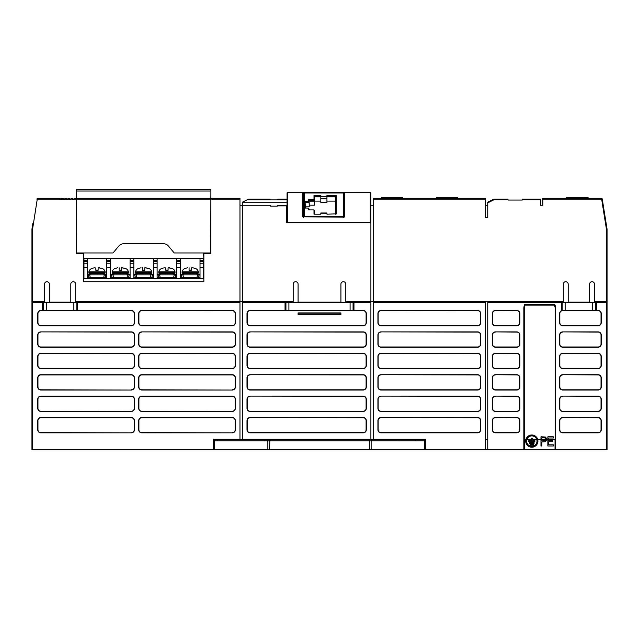 <?xml version="1.0" encoding="UTF-8"?>
<svg xmlns="http://www.w3.org/2000/svg" width="639" height="639" viewBox="0 0 639 639"><rect width="100%" height="100%" fill="white"/><g stroke="black" fill="none" stroke-linecap="round" stroke-linejoin="round"><path stroke-width="0.96" d="M287.686 192.395L287.071 193.01L287.071 205.247L287.686 205.327L286.464 205.247L287.686 205.247L287.071 205.247L287.686 205.247L287.686 192.475L370.277 192.475L370.277 222.731L370.892 223.442L370.892 193.01A0.615 0.615 0 0 0 370.277 192.395L370.892 193.01A0.615 0.527 180 0 0 370.277 192.475L287.686 192.395L287.071 193.01L287.686 192.395A0.615 0.431 90 0 0 287.414 192.531A0.615 0.527 180 0 0 287.071 193.01L287.686 192.395M192.291 267.717L194.663 268.22C196.684 268.747 197.914 269.946 198.33 271.807L198.33 272.725A0.615 0.615 0 0 1 197.723 273.332L182.73 273.332A0.615 0.615 0 0 1 182.115 272.725L182.115 271.807C182.538 269.946 183.76 268.747 185.789 268.22L187.658 267.789M171.348 268.276L168.065 267.813L171.348 268.22C173.377 268.747 174.599 269.946 175.022 271.807L175.022 272.725A0.615 0.615 0 0 1 174.407 273.332L159.423 273.332A0.615 0.615 0 0 1 158.807 272.725L158.807 271.807C159.231 269.946 160.453 268.747 162.482 268.22L164.343 267.789M148.04 268.276L144.749 267.813L148.04 268.22C150.069 268.747 151.291 269.946 151.715 271.807L151.715 272.725A0.615 0.615 0 0 1 151.1 273.332L136.107 273.332A0.615 0.615 0 0 1 135.5 272.725L135.5 271.807C135.915 269.946 137.145 268.747 139.166 268.22L141.035 267.789M124.733 268.276L121.442 267.813L124.733 268.22C126.762 268.747 127.984 269.946 128.399 271.807L128.399 272.725A0.615 0.615 0 0 1 127.792 273.332L112.799 273.332A0.615 0.615 0 0 1 112.192 272.725L112.192 271.807C112.608 269.946 113.83 268.747 115.859 268.22L117.728 267.789M101.417 268.276L98.134 267.813L101.417 268.22C103.446 268.747 104.668 269.946 105.092 271.807L105.092 272.725A0.615 0.615 0 0 1 104.477 273.332L89.492 273.332A0.615 0.615 0 0 1 88.877 272.725L88.877 271.807C89.3 269.946 90.522 268.747 92.551 268.22L94.412 267.789M194.815 273.332L185.637 273.548L181.204 274.251M171.5 273.332L162.33 273.548L157.889 274.251M148.192 273.332L139.014 273.548L134.581 274.251M124.885 273.332L115.707 273.548L111.274 274.251M101.577 273.332L92.399 273.548L87.958 274.251M182.834 274.85L181.34 274.85L182.834 274.85M159.518 274.85L158.033 274.858L159.518 274.85M136.211 274.85L134.725 274.858L136.211 274.85M112.903 274.85L111.418 274.858L112.903 274.85M89.596 274.85L88.102 274.858L89.596 274.85M598.176 310.674L562.695 310.674A2.868 2.868 0 0 0 559.828 313.533L559.828 322.711A2.868 2.868 0 0 0 562.695 325.578L598.176 325.578A2.868 2.868 0 0 0 601.043 322.711L601.043 313.533A2.868 2.868 0 0 0 598.176 310.674L598.176 310.474A3.059 3.059 0 0 1 601.235 313.533L601.235 322.711A3.059 3.059 0 0 1 598.176 325.77L562.695 325.77A3.059 3.059 0 0 1 559.636 322.711L559.636 313.533A3.059 3.059 0 0 1 561.274 310.826L561.274 302.519L487.749 302.519L487.749 449.664L485.297 449.664L485.297 302.519L373.336 302.519L373.336 439.265L425.342 439.265L425.342 449.664L213.658 449.664L213.658 439.265L239.968 439.265L239.968 302.519L77.726 302.519L77.726 310.474L131.37 310.474A3.059 3.059 0 0 1 134.43 313.533L134.43 322.711A3.059 3.059 0 0 1 131.37 325.77L40.824 325.77A3.059 3.059 0 0 1 37.765 322.711L37.765 313.533A3.059 3.059 0 0 1 40.824 310.474L40.824 310.674A2.868 2.868 0 0 0 37.957 313.533L37.957 322.711A2.868 2.868 0 0 0 40.824 325.578L131.37 325.578A2.868 2.868 0 0 0 134.23 322.711L134.23 313.533A2.868 2.868 0 0 0 131.37 310.674L40.824 310.674M214.992 439.265L214.576 439.424A0.615 0.615 0 0 0 214.424 439.648L214.576 440.79L369.478 440.79L369.142 439.265M239.968 199.128L239.968 198.513L210.902 198.513L210.902 253.579L203.865 253.579L203.865 281.719L83.342 281.719L83.342 253.579L76.305 253.579L76.456 198.513L76.456 252.357A0.615 0.615 0 0 0 77.071 252.964L112.728 252.964A0.615 0.615 0 0 0 113.199 252.748L118.83 245.991A6.118 6.118 0 0 1 123.527 243.786L163.68 243.786A6.118 6.118 0 0 1 168.384 245.991L174.016 252.748A0.615 0.615 0 0 0 174.479 252.964L210.143 252.964A0.615 0.615 0 0 0 210.75 252.357L210.902 189.336L76.305 189.336L76.305 198.513L74.012 198.513L74.012 199.432L72.479 199.432L72.479 198.513L70.953 198.513L70.953 199.432L69.419 199.432L69.419 198.513L67.894 198.513L67.894 199.432L66.368 199.432L66.368 198.513L64.835 198.513L64.835 199.432L63.309 199.432L63.309 198.513L61.775 198.513L61.775 199.432L60.25 199.432L60.25 198.513L37.366 198.513L32.565 229.153L31.95 229.105L31.95 301.608L44.49 301.608L44.49 284.171A2.444 2.444 0 0 1 46.943 281.719A2.444 2.444 0 0 1 49.387 284.171L49.387 302.063L70.801 302.063L70.801 284.171A2.444 2.444 0 0 1 73.245 281.719A2.444 2.444 0 0 1 75.698 284.171L75.698 301.608L239.968 301.608L239.968 199.128L74.012 199.128M373.336 199.128L373.336 301.608L563.302 301.608L563.302 284.171A2.444 2.444 0 0 1 565.755 281.719A2.444 2.444 0 0 1 568.199 284.171L568.199 302.063L589.613 302.063L589.613 284.171A2.444 2.444 0 0 1 592.057 281.719A2.444 2.444 0 0 1 594.51 284.171L594.51 301.608L607.05 301.608L607.05 229.105L602.242 199.033L601.634 199.128L601.634 198.513L542.807 198.513L542.807 205.247L540.362 205.247L540.362 199.128L522.774 199.128L522.311 200.047L508.245 200.047L507.781 199.128L493.867 199.128L487.749 202.188L487.749 217.484L485.297 217.484L485.297 198.513L373.336 198.513L373.336 199.128L485.297 199.128M287.27 222.731L286.464 222.38L287.27 222.731L287.686 222.204A0.615 0.527 0 0 1 287.071 221.677L287.071 205.854L286.464 205.247L277.741 205.247L277.286 206.165L270.553 206.165L270.097 205.247L242.413 205.247L242.413 301.608L293.189 301.608L293.189 284.171A2.444 2.444 0 0 1 295.641 281.719A2.444 2.444 0 0 1 298.086 284.171L298.086 302.063L340.914 302.063L340.914 284.171A2.444 2.444 0 0 1 343.359 281.719A2.444 2.444 0 0 1 345.811 284.171L345.811 301.608L370.892 301.608L370.892 223.442L370.277 222.731L287.27 222.731L286.464 222.38L287.071 221.677L287.071 205.854A0.615 0.615 180 0 0 286.464 205.247L287.071 205.247M32.565 449.664L31.95 449.664L31.95 302.519L32.565 302.519L32.565 449.664L213.658 449.664M42.462 302.519L43.348 302.519L43.348 310.474L42.462 310.474L42.462 302.519L32.565 302.519M77.726 310.474L46.328 310.474L46.328 302.519L43.348 302.519M46.328 302.519L73.86 302.519L73.86 310.474M76.832 310.474L76.832 302.519L73.86 302.519M76.832 302.519L77.726 302.519M555.043 439.265L555.043 449.664L524.459 449.664L524.459 439.265M370.892 439.265L370.892 302.519L353.958 302.519L353.958 310.474L363.248 310.474A3.059 3.059 0 0 1 366.307 313.533L366.307 322.711A3.059 3.059 0 0 1 363.248 325.77L250.057 325.77A3.059 3.059 0 0 1 246.997 322.711L246.997 313.533A3.059 3.059 0 0 1 250.057 310.474L285.042 310.474L285.042 302.519L242.413 302.519L242.413 439.265L373.336 439.265M561.274 302.519L562.168 302.519L562.168 310.474L561.274 310.826M598.176 310.474L565.14 310.474L565.14 302.519L562.168 302.519M565.14 302.519L596.538 302.519L596.538 310.474M606.435 302.519L607.05 302.519L607.05 449.664L606.435 449.664L606.435 302.519L596.538 302.519M548.773 439.265L555.211 439.265L555.211 307.774L554.436 304.779L555.027 304.963L555.658 307.774L555.211 307.774M555.043 449.664L606.435 449.664M524.459 449.664L523.844 449.664L523.844 307.774L524.292 307.774L524.292 439.265L525.961 439.265M525.681 441.094A6.118 6.118 0 0 1 531.8 434.975A6.118 6.118 0 0 1 537.918 441.094A6.118 6.118 0 0 1 531.8 447.212A6.118 6.118 0 0 1 525.681 441.094M548.773 440.527L548.773 437.987L553.366 437.987L553.366 436.812L547.855 436.812L547.855 445.99L553.366 445.99L553.366 444.816L548.773 444.816L548.773 441.693L552.751 441.693L552.751 440.527L548.773 440.527M540.977 445.99L540.977 436.812L545.41 437.012L546.481 438.378L546.481 440.327L545.41 441.693L541.896 441.892L541.896 445.99L540.977 445.99M373.336 205.247L370.892 205.247L370.892 193.01A0.615 0.615 0 0 0 370.277 192.395A0.615 0.615 0 0 1 370.892 193.01A0.615 0.615 0 0 0 370.277 192.395M83.342 263.06L83.957 263.06M203.865 278.66L83.342 278.66M203.258 263.06L203.865 263.06M607.05 301.608L606.746 302.063M526.6 441.094A5.2 5.2 0 0 1 531.8 435.894A5.2 5.2 0 0 1 537 441.094A5.2 5.2 0 0 1 531.8 446.294A5.2 5.2 0 0 1 526.6 441.094M545.714 438.961L545.259 440.527L541.896 440.718L541.896 437.787L544.795 437.787L545.714 438.961M344.74 216.797L344.74 192.826L344.125 192.523L302.83 192.826L302.83 216.797L344.125 217.148L344.74 216.797L344.74 198.513L344.125 198.513M436.357 198.513L436.357 198.058L441.253 198.058L441.253 197.443L457.772 197.443L457.772 198.513M441.253 198.513L441.253 198.058L456.853 198.058L456.853 198.513M441.253 197.443L440.335 197.443L440.335 198.513M381.291 198.513L386.188 198.21L386.188 197.595L402.706 197.595L402.706 198.513M386.188 198.513L401.787 198.513M386.188 197.595L385.269 197.595L385.269 198.513M303.437 192.523L303.437 198.513L302.83 198.513M203.865 258.779L203.561 252.964M83.645 252.964L83.957 258.779M83.957 273.764L83.342 273.764M203.258 273.764L203.865 273.764M531.336 438.194L531.336 440.638L528.741 440.638L528.741 441.557L534.859 441.557L534.859 440.638L532.255 440.638L532.255 438.194L531.336 438.194M457.772 198.058L456.853 198.058L456.853 197.443M402.706 198.21L401.787 198.21L401.787 197.595M566.673 198.513L566.673 197.443L567.592 197.443L567.592 198.513M583.191 198.513L583.191 197.443L584.11 197.443L584.11 198.513M583.191 197.443L567.592 197.443M588.088 198.513L588.088 197.443L584.11 197.443M239.968 205.247L242.413 205.247L242.413 202.188L246.997 199.895L270.465 199.895L270.025 199.128L270.377 199.735M242.413 202.867L242.413 202.188L287.071 202.188M287.071 199.895L270.465 199.895M370.892 202.188L370.892 199.895M270.025 199.128L248.531 199.128L246.997 199.895M277.374 199.895L277.813 199.128L277.462 199.735L277.813 199.128L287.071 199.128M424.424 439.424L424.424 440.79L425.039 440.79L424.576 439.648A0.615 0.615 0 0 0 424.424 439.424L424.576 439.648A0.615 0.615 0 0 0 424.424 439.424L424.008 439.265M214.576 439.424A0.615 0.615 0 0 0 214.424 439.648L213.961 440.79L214.576 440.79L214.576 449.664M214.424 439.648L213.961 440.79L213.961 449.664L213.961 443.546M232.316 432.835L141.77 432.835A3.059 3.059 0 0 1 138.711 429.775L138.711 420.598A3.059 3.059 0 0 1 141.77 417.539L232.316 417.539A3.059 3.059 0 0 1 235.376 420.598L235.376 429.775A3.059 3.059 0 0 1 232.316 432.835L141.77 432.643A2.868 2.868 0 0 1 138.903 429.775L138.903 420.598A2.868 2.868 0 0 1 141.77 417.738L232.316 417.738A2.868 2.868 0 0 1 235.184 420.598L235.184 429.775A2.868 2.868 0 0 1 232.316 432.643M141.77 310.474L232.316 310.474A3.059 3.059 0 0 1 235.376 313.533L235.376 322.711A3.059 3.059 0 0 1 232.316 325.77L141.77 325.77A3.059 3.059 0 0 1 138.711 322.711L138.711 313.533A3.059 3.059 0 0 1 141.77 310.474L232.316 310.674A2.868 2.868 0 0 1 235.184 313.533L235.184 322.711A2.868 2.868 0 0 1 232.316 325.578L141.77 325.578A2.868 2.868 0 0 1 138.903 322.711L138.903 313.533A2.868 2.868 0 0 1 141.77 310.674M40.824 331.889L131.37 331.889A3.059 3.059 0 0 1 134.43 334.948L134.43 344.125A3.059 3.059 0 0 1 131.37 347.185L40.824 347.185A3.059 3.059 0 0 1 37.765 344.125L37.765 334.948A3.059 3.059 0 0 1 40.824 331.889L131.37 332.08A2.868 2.868 0 0 1 134.23 334.948L134.23 344.125A2.868 2.868 0 0 1 131.37 346.993L40.824 346.993A2.868 2.868 0 0 1 37.957 344.125L37.957 334.948A2.868 2.868 0 0 1 40.824 332.08M141.77 331.889L232.316 331.889A3.059 3.059 0 0 1 235.376 334.948L235.376 344.125A3.059 3.059 0 0 1 232.316 347.185L141.77 347.185A3.059 3.059 0 0 1 138.711 344.125L138.711 334.948A3.059 3.059 0 0 1 141.77 331.889L232.316 332.08A2.868 2.868 0 0 1 235.184 334.948L235.184 344.125A2.868 2.868 0 0 1 232.316 346.993L141.77 346.993A2.868 2.868 0 0 1 138.903 344.125L138.903 334.948A2.868 2.868 0 0 1 141.77 332.08M141.77 353.303L232.316 353.303A3.059 3.059 0 0 1 235.376 356.362L235.376 365.54A3.059 3.059 0 0 1 232.316 368.599L141.77 368.599A3.059 3.059 0 0 1 138.711 365.54L138.711 356.362A3.059 3.059 0 0 1 141.77 353.303L232.316 353.495A2.868 2.868 0 0 1 235.184 356.362L235.184 365.54A2.868 2.868 0 0 1 232.316 368.399L141.77 368.399A2.868 2.868 0 0 1 138.903 365.54L138.903 356.362A2.868 2.868 0 0 1 141.77 353.495M40.824 353.303L131.37 353.303A3.059 3.059 0 0 1 134.43 356.362L134.43 365.54A3.059 3.059 0 0 1 131.37 368.599L40.824 368.599A3.059 3.059 0 0 1 37.765 365.54L37.765 356.362A3.059 3.059 0 0 1 40.824 353.303L131.37 353.495A2.868 2.868 0 0 1 134.23 356.362L134.23 365.54A2.868 2.868 0 0 1 131.37 368.399L40.824 368.399A2.868 2.868 0 0 1 37.957 365.54L37.957 356.362A2.868 2.868 0 0 1 40.824 353.495M131.37 390.014L40.824 390.014A3.059 3.059 0 0 1 37.765 386.954L37.765 377.777A3.059 3.059 0 0 1 40.824 374.718L131.37 374.718A3.059 3.059 0 0 1 134.43 377.777L134.43 386.954A3.059 3.059 0 0 1 131.37 390.014L40.824 389.814A2.868 2.868 0 0 1 37.957 386.954L37.957 377.777A2.868 2.868 0 0 1 40.824 374.909L131.37 374.909A2.868 2.868 0 0 1 134.23 377.777L134.23 386.954A2.868 2.868 0 0 1 131.37 389.814M232.316 390.014L141.77 390.014A3.059 3.059 0 0 1 138.711 386.954L138.711 377.777A3.059 3.059 0 0 1 141.77 374.718L232.316 374.718A3.059 3.059 0 0 1 235.376 377.777L235.376 386.954A3.059 3.059 0 0 1 232.316 390.014L141.77 389.814A2.868 2.868 0 0 1 138.903 386.954L138.903 377.777A2.868 2.868 0 0 1 141.77 374.909L232.316 374.909A2.868 2.868 0 0 1 235.184 377.777L235.184 386.954A2.868 2.868 0 0 1 232.316 389.814M232.316 411.428L141.77 411.428A3.059 3.059 0 0 1 138.711 408.369L138.711 399.191A3.059 3.059 0 0 1 141.77 396.132L232.316 396.132A3.059 3.059 0 0 1 235.376 399.191L235.376 408.369A3.059 3.059 0 0 1 232.316 411.428L141.77 411.228A2.868 2.868 0 0 1 138.903 408.369L138.903 399.191A2.868 2.868 0 0 1 141.77 396.324L232.316 396.324A2.868 2.868 0 0 1 235.184 399.191L235.184 408.369A2.868 2.868 0 0 1 232.316 411.228M131.37 411.428L40.824 411.428A3.059 3.059 0 0 1 37.765 408.369L37.765 399.191A3.059 3.059 0 0 1 40.824 396.132L131.37 396.132A3.059 3.059 0 0 1 134.43 399.191L134.43 408.369A3.059 3.059 0 0 1 131.37 411.428L40.824 411.228A2.868 2.868 0 0 1 37.957 408.369L37.957 399.191A2.868 2.868 0 0 1 40.824 396.324L131.37 396.324A2.868 2.868 0 0 1 134.23 399.191L134.23 408.369A2.868 2.868 0 0 1 131.37 411.228M131.37 432.835L40.824 432.835A3.059 3.059 0 0 1 37.765 429.775L37.765 420.598A3.059 3.059 0 0 1 40.824 417.539L131.37 417.539A3.059 3.059 0 0 1 134.43 420.598L134.43 429.775A3.059 3.059 0 0 1 131.37 432.835L40.824 432.643A2.868 2.868 0 0 1 37.957 429.775L37.957 420.598A2.868 2.868 0 0 1 40.824 417.738L131.37 417.738A2.868 2.868 0 0 1 134.23 420.598L134.23 429.775A2.868 2.868 0 0 1 131.37 432.643M42.462 310.474L40.824 310.474M523.844 449.664L487.749 449.664M485.297 449.664L425.342 449.664M380.988 310.474L477.652 310.474A3.059 3.059 0 0 1 480.712 313.533L480.712 322.711A3.059 3.059 0 0 1 477.652 325.77L380.988 325.77A3.059 3.059 0 0 1 377.929 322.711L377.929 313.533A3.059 3.059 0 0 1 380.988 310.474L477.652 310.674A2.868 2.868 0 0 1 480.52 313.533L480.52 322.711A2.868 2.868 0 0 1 477.652 325.578L380.988 325.578A2.868 2.868 0 0 1 378.12 322.711L378.12 313.533A2.868 2.868 0 0 1 380.988 310.674M380.988 331.889L477.652 331.889A3.059 3.059 0 0 1 480.712 334.948L480.712 344.125A3.059 3.059 0 0 1 477.652 347.185L380.988 347.185A3.059 3.059 0 0 1 377.929 344.125L377.929 334.948A3.059 3.059 0 0 1 380.988 331.889L477.652 332.08A2.868 2.868 0 0 1 480.52 334.948L480.52 344.125A2.868 2.868 0 0 1 477.652 346.993L380.988 346.993A2.868 2.868 0 0 1 378.12 344.125L378.12 334.948A2.868 2.868 0 0 1 380.988 332.08M380.988 353.303L477.652 353.303A3.059 3.059 0 0 1 480.712 356.362L480.712 365.54A3.059 3.059 0 0 1 477.652 368.599L380.988 368.599A3.059 3.059 0 0 1 377.929 365.54L377.929 356.362A3.059 3.059 0 0 1 380.988 353.303L477.652 353.495A2.868 2.868 0 0 1 480.52 356.362L480.52 365.54A2.868 2.868 0 0 1 477.652 368.399L380.988 368.399A2.868 2.868 0 0 1 378.12 365.54L378.12 356.362A2.868 2.868 0 0 1 380.988 353.495M380.988 374.718L477.652 374.718A3.059 3.059 0 0 1 480.712 377.777L480.712 386.954A3.059 3.059 0 0 1 477.652 390.014L380.988 390.014A3.059 3.059 0 0 1 377.929 386.954L377.929 377.777A3.059 3.059 0 0 1 380.988 374.718L477.652 374.909A2.868 2.868 0 0 1 480.52 377.777L480.52 386.954A2.868 2.868 0 0 1 477.652 389.814L380.988 389.814A2.868 2.868 0 0 1 378.12 386.954L378.12 377.777A2.868 2.868 0 0 1 380.988 374.909M380.988 396.132L477.652 396.132A3.059 3.059 0 0 1 480.712 399.191L480.712 408.369A3.059 3.059 0 0 1 477.652 411.428L380.988 411.428A3.059 3.059 0 0 1 377.929 408.369L377.929 399.191A3.059 3.059 0 0 1 380.988 396.132L477.652 396.324A2.868 2.868 0 0 1 480.52 399.191L480.52 408.369A2.868 2.868 0 0 1 477.652 411.228L380.988 411.228A2.868 2.868 0 0 1 378.12 408.369L378.12 399.191A2.868 2.868 0 0 1 380.988 396.324M380.988 417.539L477.652 417.539A3.059 3.059 0 0 1 480.712 420.598L480.712 429.775A3.059 3.059 0 0 1 477.652 432.835L380.988 432.835A3.059 3.059 0 0 1 377.929 429.775L377.929 420.598A3.059 3.059 0 0 1 380.988 417.539L477.652 417.738A2.868 2.868 0 0 1 480.52 420.598L480.52 429.775A2.868 2.868 0 0 1 477.652 432.643L380.988 432.643A2.868 2.868 0 0 1 378.12 429.775L378.12 420.598A2.868 2.868 0 0 1 380.988 417.738M250.057 331.889L363.248 331.889A3.059 3.059 0 0 1 366.307 334.948L366.307 344.125A3.059 3.059 0 0 1 363.248 347.185L250.057 347.185A3.059 3.059 0 0 1 246.997 344.125L246.997 334.948A3.059 3.059 0 0 1 250.057 331.889L363.248 332.08A2.868 2.868 0 0 1 366.107 334.948L366.107 344.125A2.868 2.868 0 0 1 363.248 346.993L250.057 346.993A2.868 2.868 0 0 1 247.197 344.125L247.197 334.948A2.868 2.868 0 0 1 250.057 332.08M250.057 353.303L363.248 353.303A3.059 3.059 0 0 1 366.307 356.362L366.307 365.54A3.059 3.059 0 0 1 363.248 368.599L250.057 368.599A3.059 3.059 0 0 1 246.997 365.54L246.997 356.362A3.059 3.059 0 0 1 250.057 353.303L363.248 353.495A2.868 2.868 0 0 1 366.107 356.362L366.107 365.54A2.868 2.868 0 0 1 363.248 368.399L250.057 368.399A2.868 2.868 0 0 1 247.197 365.54L247.197 356.362A2.868 2.868 0 0 1 250.057 353.495M250.057 374.718L363.248 374.718A3.059 3.059 0 0 1 366.307 377.777L366.307 386.954A3.059 3.059 0 0 1 363.248 390.014L250.057 390.014A3.059 3.059 0 0 1 246.997 386.954L246.997 377.777A3.059 3.059 0 0 1 250.057 374.718L363.248 374.909A2.868 2.868 0 0 1 366.107 377.777L366.107 386.954A2.868 2.868 0 0 1 363.248 389.814L250.057 389.814A2.868 2.868 0 0 1 247.197 386.954L247.197 377.777A2.868 2.868 0 0 1 250.057 374.909M250.057 396.132L363.248 396.132A3.059 3.059 0 0 1 366.307 399.191L366.307 408.369A3.059 3.059 0 0 1 363.248 411.428L250.057 411.428A3.059 3.059 0 0 1 246.997 408.369L246.997 399.191A3.059 3.059 0 0 1 250.057 396.132L363.248 396.324A2.868 2.868 0 0 1 366.107 399.191L366.107 408.369A2.868 2.868 0 0 1 363.248 411.228L250.057 411.228A2.868 2.868 0 0 1 247.197 408.369L247.197 399.191A2.868 2.868 0 0 1 250.057 396.324M250.057 417.539L363.248 417.539A3.059 3.059 0 0 1 366.307 420.598L366.307 429.775A3.059 3.059 0 0 1 363.248 432.835L250.057 432.835A3.059 3.059 0 0 1 246.997 429.775L246.997 420.598A3.059 3.059 0 0 1 250.057 417.539L363.248 417.738A2.868 2.868 0 0 1 366.107 420.598L366.107 429.775A2.868 2.868 0 0 1 363.248 432.643L250.057 432.643A2.868 2.868 0 0 1 247.197 429.775L247.197 420.598A2.868 2.868 0 0 1 250.057 417.738M562.695 331.889L598.176 331.889A3.059 3.059 0 0 1 601.235 334.948L601.235 344.125A3.059 3.059 0 0 1 598.176 347.185L562.695 347.185A3.059 3.059 0 0 1 559.636 344.125L559.636 334.948A3.059 3.059 0 0 1 562.695 331.889L598.176 332.08A2.868 2.868 0 0 1 601.043 334.948L601.043 344.125A2.868 2.868 0 0 1 598.176 346.993L562.695 346.993A2.868 2.868 0 0 1 559.828 344.125L559.828 334.948A2.868 2.868 0 0 1 562.695 332.08M495.393 310.474L516.807 310.474A3.059 3.059 0 0 1 519.866 313.533L519.866 322.711A3.059 3.059 0 0 1 516.807 325.77L495.393 325.77A3.059 3.059 0 0 1 492.334 322.711L492.334 313.533A3.059 3.059 0 0 1 495.393 310.474L516.807 310.674A2.868 2.868 0 0 1 519.675 313.533L519.675 322.711A2.868 2.868 0 0 1 516.807 325.578L495.393 325.578A2.868 2.868 0 0 1 492.533 322.711L492.533 313.533A2.868 2.868 0 0 1 495.393 310.674M495.393 331.889L516.807 331.889A3.059 3.059 0 0 1 519.866 334.948L519.866 344.125A3.059 3.059 0 0 1 516.807 347.185L495.393 347.185A3.059 3.059 0 0 1 492.334 344.125L492.334 334.948A3.059 3.059 0 0 1 495.393 331.889L516.807 332.08A2.868 2.868 0 0 1 519.675 334.948L519.675 344.125A2.868 2.868 0 0 1 516.807 346.993L495.393 346.993A2.868 2.868 0 0 1 492.533 344.125L492.533 334.948A2.868 2.868 0 0 1 495.393 332.08M495.393 353.303L516.807 353.303A3.059 3.059 0 0 1 519.866 356.362L519.866 365.54A3.059 3.059 0 0 1 516.807 368.599L495.393 368.599A3.059 3.059 0 0 1 492.334 365.54L492.334 356.362A3.059 3.059 0 0 1 495.393 353.303L516.807 353.495A2.868 2.868 0 0 1 519.675 356.362L519.675 365.54A2.868 2.868 0 0 1 516.807 368.399L495.393 368.399A2.868 2.868 0 0 1 492.533 365.54L492.533 356.362A2.868 2.868 0 0 1 495.393 353.495M495.393 374.718L516.807 374.718A3.059 3.059 0 0 1 519.866 377.777L519.866 386.954A3.059 3.059 0 0 1 516.807 390.014L495.393 390.014A3.059 3.059 0 0 1 492.334 386.954L492.334 377.777A3.059 3.059 0 0 1 495.393 374.718L516.807 374.909A2.868 2.868 0 0 1 519.675 377.777L519.675 386.954A2.868 2.868 0 0 1 516.807 389.814L495.393 389.814A2.868 2.868 0 0 1 492.533 386.954L492.533 377.777A2.868 2.868 0 0 1 495.393 374.909M495.393 396.132L516.807 396.132A3.059 3.059 0 0 1 519.866 399.191L519.866 408.369A3.059 3.059 0 0 1 516.807 411.428L495.393 411.428A3.059 3.059 0 0 1 492.334 408.369L492.334 399.191A3.059 3.059 0 0 1 495.393 396.132L516.807 396.324A2.868 2.868 0 0 1 519.675 399.191L519.675 408.369A2.868 2.868 0 0 1 516.807 411.228L495.393 411.228A2.868 2.868 0 0 1 492.533 408.369L492.533 399.191A2.868 2.868 0 0 1 495.393 396.324M495.393 417.539L516.807 417.539A3.059 3.059 0 0 1 519.866 420.598L519.866 429.775A3.059 3.059 0 0 1 516.807 432.835L495.393 432.835A3.059 3.059 0 0 1 492.334 429.775L492.334 420.598A3.059 3.059 0 0 1 495.393 417.539L516.807 417.738A2.868 2.868 0 0 1 519.675 420.598L519.675 429.775A2.868 2.868 0 0 1 516.807 432.643L495.393 432.643A2.868 2.868 0 0 1 492.533 429.775L492.533 420.598A2.868 2.868 0 0 1 495.393 417.738M562.695 417.539L598.176 417.539A3.059 3.059 0 0 1 601.235 420.598L601.235 429.775A3.059 3.059 0 0 1 598.176 432.835L562.695 432.835A3.059 3.059 0 0 1 559.636 429.775L559.636 420.598A3.059 3.059 0 0 1 562.695 417.539L598.176 417.738A2.868 2.868 0 0 1 601.043 420.598L601.043 429.775A2.868 2.868 0 0 1 598.176 432.643L562.695 432.643A2.868 2.868 0 0 1 559.828 429.775L559.828 420.598A2.868 2.868 0 0 1 562.695 417.738M562.695 396.132L598.176 396.132A3.059 3.059 0 0 1 601.235 399.191L601.235 408.369A3.059 3.059 0 0 1 598.176 411.428L562.695 411.428A3.059 3.059 0 0 1 559.636 408.369L559.636 399.191A3.059 3.059 0 0 1 562.695 396.132L598.176 396.324A2.868 2.868 0 0 1 601.043 399.191L601.043 408.369A2.868 2.868 0 0 1 598.176 411.228L562.695 411.228A2.868 2.868 0 0 1 559.828 408.369L559.828 399.191A2.868 2.868 0 0 1 562.695 396.324M562.695 374.718L598.176 374.718A3.059 3.059 0 0 1 601.235 377.777L601.235 386.954A3.059 3.059 0 0 1 598.176 390.014L562.695 390.014A3.059 3.059 0 0 1 559.636 386.954L559.636 377.777A3.059 3.059 0 0 1 562.695 374.718L598.176 374.909A2.868 2.868 0 0 1 601.043 377.777L601.043 386.954A2.868 2.868 0 0 1 598.176 389.814L562.695 389.814A2.868 2.868 0 0 1 559.828 386.954L559.828 377.777A2.868 2.868 0 0 1 562.695 374.909M562.695 353.303L598.176 353.303A3.059 3.059 0 0 1 601.235 356.362L601.235 365.54A3.059 3.059 0 0 1 598.176 368.599L562.695 368.599A3.059 3.059 0 0 1 559.636 365.54L559.636 356.362A3.059 3.059 0 0 1 562.695 353.303L598.176 353.495A2.868 2.868 0 0 1 601.043 356.362L601.043 365.54A2.868 2.868 0 0 1 598.176 368.399L562.695 368.399A2.868 2.868 0 0 1 559.828 365.54L559.828 356.362A2.868 2.868 0 0 1 562.695 353.495M523.844 307.774C524.164 305.226 524.571 304.148 525.066 304.539L554.436 304.547M424.424 449.664L424.424 440.79L369.478 440.79L369.478 449.664M425.039 440.79L425.039 443.546M285.042 302.519L285.937 302.519L285.937 310.474L285.042 310.474M353.958 310.474L288.908 310.474L288.908 302.519L285.937 302.519M288.908 302.519L350.092 302.519L350.092 310.474M353.063 310.474L353.063 302.519L350.092 302.519M353.063 302.519L353.958 302.519M363.248 310.674L250.057 310.674A2.868 2.868 0 0 0 247.197 313.533L247.197 322.711A2.868 2.868 0 0 0 250.057 325.578L363.248 325.578A2.868 2.868 0 0 0 366.107 322.711L366.107 313.533A2.868 2.868 0 0 0 363.248 310.674L363.248 310.474M43.348 310.474L46.328 310.474M525.066 304.539L524.292 307.774M524.651 305.562L525.066 305.138L554.436 305.138L554.844 305.562M285.937 310.474L288.908 310.474M32.869 223.37L31.95 229.105M83.342 253.579L83.342 252.964M203.865 252.964L203.865 253.579M562.168 310.474L565.14 310.474M508.093 199.735L494.011 199.735L493.867 199.128L494.011 199.735L487.749 202.867M606.435 301.608L606.435 229.153L607.05 229.105M540.362 199.735L522.47 199.735L522.774 199.128M76.305 191.029L210.902 191.029M36.758 199.033L37.366 198.513L36.758 199.033L37.366 199.128L60.25 199.128M487.749 205.247L485.297 205.247M602.242 199.033A0.615 0.615 0 0 0 601.634 198.513L602.242 199.033L601.634 198.513M287.071 219.68L287.071 205.854L286.464 205.247L287.071 205.854L287.686 205.327L287.686 222.204M87.2 278.66L87.2 258.476L83.957 258.476L83.957 278.66M87.2 277.741L106.777 277.741M87.2 258.476L106.777 258.476L106.777 278.66M110.507 278.66L110.507 258.476L130.084 258.476L130.084 278.66M110.507 277.741L130.084 277.741M133.815 278.66L133.815 258.476L153.392 258.476L153.392 278.66M133.815 277.741L153.392 277.741M157.122 278.66L157.122 258.476L176.707 258.476L176.707 278.66M157.122 277.741L176.707 277.741M180.438 278.66L180.438 258.476L200.015 258.476L200.015 278.66M180.438 277.741L200.015 277.741M203.258 278.66L203.258 258.476L200.015 258.476M286.464 222.38L286.464 205.854L287.071 205.854L286.464 205.247L287.686 205.247L287.686 192.706M76.456 198.513L210.75 198.513M106.777 258.476L110.507 258.476M130.084 258.476L133.815 258.476M153.392 258.476L157.122 258.476M176.707 258.476L180.438 258.476M530.266 445.223L530.266 444.313L533.325 444.313L533.325 445.223L530.266 445.223M529.499 442.476L529.499 443.394L534.092 443.394L534.092 442.476L529.499 442.476M344.125 192.523L344.125 217.148M303.437 217.148L303.437 193.258L304.204 192.978L303.437 193.258M303.821 192.874L343.359 192.874L344.125 193.641L343.359 192.978L343.359 216.565A0.767 0.663 0 0 1 344.117 217.148M303.437 217.611L304.204 216.565L304.204 201.668L308.613 201.365L308.613 199.648L313.997 199.648L313.997 195.374L320.818 195.374L320.818 198.457L326.936 198.457L326.936 195.374L336.322 195.678L336.322 213.873L326.936 214.177L326.936 212.979L320.818 212.979L320.818 214.177L313.997 214.177L313.997 209.896L308.613 209.896L308.613 208.186L304.204 207.875L304.204 192.978L343.359 192.978M343.359 217.611L343.359 216.565L304.204 216.565M103.622 277.741L90.347 277.741L89.652 274.842L104.317 274.842L103.622 277.741M126.937 277.741L113.654 277.741L112.959 274.842L127.624 274.842L126.937 277.741M150.245 277.741L136.97 277.741L136.275 274.842L150.94 274.842L150.245 277.741M173.552 277.741L160.277 277.741L159.582 274.842L174.247 274.842L173.552 277.741M196.86 277.741L183.585 277.741L182.89 274.842L197.555 274.842L196.86 277.741M104.357 274.85L105.866 274.85L105.171 277.741L105.531 276.264M88.102 274.85L88.797 277.741L88.102 274.85M127.672 274.85L129.174 274.85L128.487 277.741L128.838 276.264M111.418 274.85L112.105 277.741L111.418 274.85M150.98 274.85L152.489 274.85L151.794 277.741L152.146 276.264M134.725 274.85L135.42 277.741L134.725 274.85M174.287 274.85L175.797 274.85L175.102 277.741L175.453 276.264M158.033 274.85L158.728 277.741L158.033 274.85M197.595 274.85L199.104 274.85L198.41 277.741L198.769 276.264M181.34 274.85L182.035 277.741L181.348 274.85M336.322 196.341L326.936 196.029M320.818 196.029L313.997 196.029L314.604 196.868L320.818 196.868M308.613 201.365L309.22 202.859L308.613 200.311L313.997 200.311L313.997 199.648M308.613 202.028L305.123 202.028L305.123 201.365M304.507 201.668L304.507 202.331L305.123 202.028M309.22 209.896L309.22 209.073L308.613 208.849L308.613 209.896M314.604 214.177L314.604 210.782L313.997 210.558L313.997 214.177M304.971 207.979L304.971 202.228M93.741 273.548L94.157 273.548M95.219 273.548L96.345 273.556M96.984 273.556L97.599 273.556M98.765 273.548L99.756 273.548M117.057 273.548L117.464 273.548M118.534 273.548L119.653 273.556M120.292 273.556L120.907 273.556M122.073 273.548L123.063 273.548M140.364 273.548L140.772 273.548M141.842 273.548L142.968 273.556M143.607 273.556L144.214 273.556M145.38 273.548L146.379 273.548M163.672 273.548L164.087 273.548M165.15 273.548L166.276 273.556M166.915 273.556L167.53 273.556M168.696 273.548L169.686 273.548M186.987 273.548L187.395 273.548M188.457 273.548L189.583 273.556M190.222 273.556L190.837 273.556M192.004 273.548L192.994 273.548M336.018 196.077L336.018 214.137M326.936 196.868L335.403 196.868L335.962 196.109M326.936 198.457L326.936 202.491L320.818 202.491L320.818 198.457M313.997 200.311L314.604 201.149L314.604 196.868M309.22 201.149L314.604 201.149L314.604 205.183L309.22 205.183M305.027 202.467L309.22 202.859L309.22 206.812L305.738 206.812M305.738 208.186L305.083 202.859M335.403 201.109L326.936 201.109M320.818 201.109L314.604 201.109M335.403 196.868L335.403 214.177M94.308 267.813L92.551 268.22M95.842 268.037L95.842 268.987M95.842 269.267L95.842 270.097M98.134 268.612L98.134 270.273L95.842 270.273L95.842 267.813M95.842 270.121L98.134 270.097M99.045 267.717L99.548 267.789M117.616 267.813L115.859 268.22M119.15 268.037L119.15 268.987M119.15 269.267L119.15 270.097M121.442 268.612L121.442 270.273L119.15 270.273L119.15 267.813M119.15 270.121L121.442 270.097M122.361 267.717L122.864 267.789M140.931 267.813L139.166 268.22M142.457 268.037L142.457 268.987M142.457 269.267L142.457 270.097M144.749 268.612L144.749 270.273L142.457 270.273L142.457 267.813M142.457 270.121L144.749 270.097M145.668 267.717L146.171 267.789M164.239 267.813L162.482 268.22M165.765 268.037L165.765 268.987M165.765 269.267L165.765 270.097M168.065 268.612L168.065 270.273L165.765 270.273L165.765 267.813M165.765 270.121L168.065 270.097M168.976 267.717L169.479 267.789M187.547 267.813L185.789 268.22M189.08 268.037L189.08 268.987M189.08 269.267L189.08 270.097M191.373 268.612L191.373 270.273L189.08 270.273L189.08 267.813M189.08 270.121L191.373 270.097M194.663 268.276L192.898 267.813M98.134 267.813L98.134 268.58M121.442 267.813L121.442 268.58M144.749 267.813L144.749 268.58M168.065 267.813L168.065 268.58M191.373 267.813L191.373 268.58M32.254 301.608L32.254 302.519M606.746 302.519L606.746 301.608M436.357 198.058L436.357 197.443L440.335 197.443L440.335 198.058M381.291 198.21L381.291 197.595L385.269 197.595L385.269 198.21M396.38 199.128L396.963 199.128M239.968 439.265L242.413 439.265M485.297 439.265L487.749 439.265M370.892 301.608L373.336 301.608M239.968 301.608L242.413 301.608M526.935 439.265L531.336 439.265M532.255 439.265L536.664 439.265M541.896 439.265L545.714 439.265M298.086 314.596L340.914 314.596L340.914 312.926L298.086 312.926L298.086 314.596M537.631 439.265L540.977 439.265M546.633 439.265L547.855 439.265M198.33 272.725L182.115 272.725M198.33 271.807L182.115 271.807M175.022 272.725L158.807 272.725M175.022 271.807L158.807 271.807M151.715 272.725L135.5 272.725M151.715 271.807L135.5 271.807M128.399 272.725L112.192 272.725M128.399 271.807L112.192 271.807M105.092 272.725L88.877 272.725M105.092 271.807L88.877 271.807M269.858 439.265L269.522 449.664M555.658 307.774L555.658 449.664M286.799 205.343L287.071 205.854L286.464 205.247L287.071 205.854L286.464 205.247L287.071 205.854L286.464 205.247L286.464 205.854L277.438 205.854M415.558 439.872L415.558 439.265M399.032 439.872L399.032 439.265M368.711 439.872L368.711 439.265M270.289 439.872L270.289 439.265M264.434 439.872L264.434 439.265M217.332 439.872L217.332 439.265M267.861 449.664L267.861 439.265M371.139 439.265L371.139 449.664M72.479 199.128L70.953 199.128M69.419 199.128L67.894 199.128M66.368 199.128L64.835 199.128M63.309 199.128L61.775 199.128M32.565 229.153L32.565 301.608M595.652 310.474L595.652 302.519M525.066 305.138L554.436 305.138M606.435 229.153L601.634 199.128L542.807 199.128M592.673 302.519L592.673 310.474M87.2 267.653L83.957 267.653M87.2 263.236L83.957 263.236M83.957 261.686L87.2 261.686M87.2 260.265L83.957 260.265M110.507 267.653L106.777 267.653M110.507 263.236L106.777 263.236M106.777 261.686L110.507 261.686M110.507 260.265L106.777 260.265M133.815 267.653L130.084 267.653M133.815 263.236L130.084 263.236M130.084 261.686L133.815 261.686M133.815 260.265L130.084 260.265M157.122 267.653L153.392 267.653M157.122 263.236L153.392 263.236M153.392 261.686L157.122 261.686M157.122 260.265L153.392 260.265M180.438 267.653L176.707 267.653M180.438 263.236L176.707 263.236M176.707 261.686L180.438 261.686M180.438 260.265L176.707 260.265M203.258 267.653L200.015 267.653M203.258 263.236L200.015 263.236M200.015 261.686L203.258 261.686M203.258 260.265L200.015 260.265M320.818 196.365L326.936 196.365M326.936 213.178L320.818 213.178M335.715 196.029L335.715 195.374M298.086 313.909L340.914 313.909M101.577 273.548L106.01 274.251M124.885 273.548L129.318 274.251M148.192 273.548L152.625 274.251M171.5 273.548L175.941 274.251M194.815 273.548L199.248 274.251"/></g></svg>
